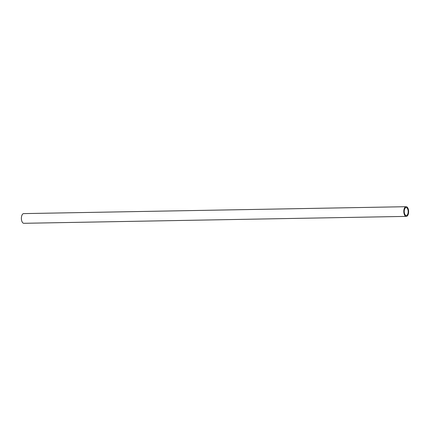 <?xml version="1.0" encoding="UTF-8"?>
<svg xmlns="http://www.w3.org/2000/svg" width="430" height="430" viewBox="0 0 430 430"><rect width="100%" height="100%" fill="white"/><g stroke="black" fill="none" stroke-linecap="round" stroke-linejoin="round"><path stroke-width="0.64" d="M403.926 212.947A4.848 2.408 -91 0 1 406.124 206.696A4.848 2.408 -91 0 1 408.5 210.141A4.848 2.408 -91 0 1 406.302 216.392A4.848 2.408 -91 0 1 403.926 212.947M406.124 206.696L23.698 213.608A4.848 2.408 89 0 0 21.5 219.859A4.848 2.408 89 0 0 23.876 223.304L406.302 216.392M408.086 210.399A3.967 1.973 -91 0 1 406.285 215.511A3.967 1.973 -91 0 1 404.34 212.694A3.967 1.973 -91 0 1 406.14 207.577A3.967 1.973 -91 0 1 408.086 210.399"/></g></svg>
